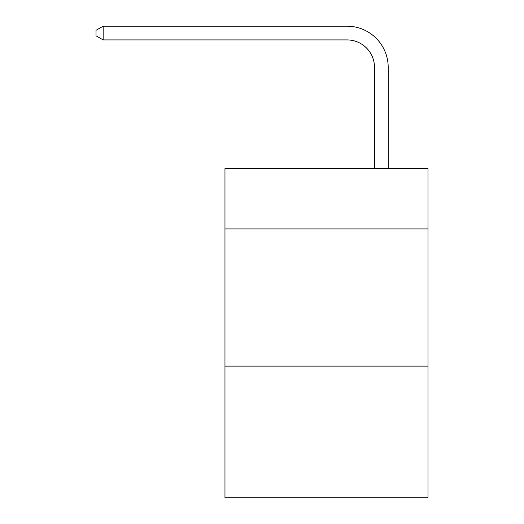 <?xml version="1.0" encoding="UTF-8"?>
<svg xmlns="http://www.w3.org/2000/svg" width="524" height="524" viewBox="0 0 524 524"><rect width="100%" height="100%" fill="white"/><g stroke="black" fill="none" stroke-linecap="round" stroke-linejoin="round"><path stroke-width="0.79" d="M427.977 228.942L427.977 168.584L224.966 168.584L224.966 228.942L427.977 228.942L427.977 497.8L224.966 497.8L224.966 228.942M427.977 366.112L224.966 366.112M374.483 168.584L374.483 67.354A27.431 27.431 75.7 0 0 347.045 39.916L103.156 39.916L96.023 35.802L96.023 30.313L103.156 26.2L347.045 26.2A41.154 41.154 -104.3 0 1 388.199 67.354L388.199 168.584M374.483 67.354A27.431 27.431 75.7 0 0 347.045 39.916A27.431 27.431 75.7 0 1 374.483 67.354A27.431 27.431 75.7 0 0 347.045 39.916A27.431 27.431 75.7 0 1 374.483 67.354A27.431 27.431 75.7 0 0 347.045 39.916A27.431 27.431 75.7 0 1 374.483 67.354A27.431 27.431 75.7 0 0 347.045 39.916A27.431 27.431 75.7 0 1 374.483 67.354A27.431 27.431 75.7 0 0 347.045 39.916A27.431 27.431 75.7 0 1 374.483 67.354A27.431 27.431 75.7 0 0 347.045 39.916A27.431 27.431 75.7 0 1 374.483 67.354A27.431 27.431 75.7 0 0 347.045 39.916A27.431 27.431 75.7 0 1 374.483 67.354A27.431 27.431 75.7 0 0 347.045 39.916A27.431 27.431 75.7 0 1 374.483 67.354A27.431 27.431 75.7 0 0 347.045 39.916A27.431 27.431 75.7 0 1 374.483 67.354A27.431 27.431 75.7 0 0 347.045 39.916A27.431 27.431 75.7 0 1 374.483 67.354A27.431 27.431 75.7 0 0 347.045 39.916A27.431 27.431 75.7 0 1 374.483 67.354A27.431 27.431 75.7 0 0 347.045 39.916A27.431 27.431 75.7 0 1 374.483 67.354A27.431 27.431 75.7 0 0 347.045 39.916A27.431 27.431 75.7 0 1 374.483 67.354A27.431 27.431 75.7 0 0 347.045 39.916M103.156 26.2L103.156 39.916"/></g></svg>
